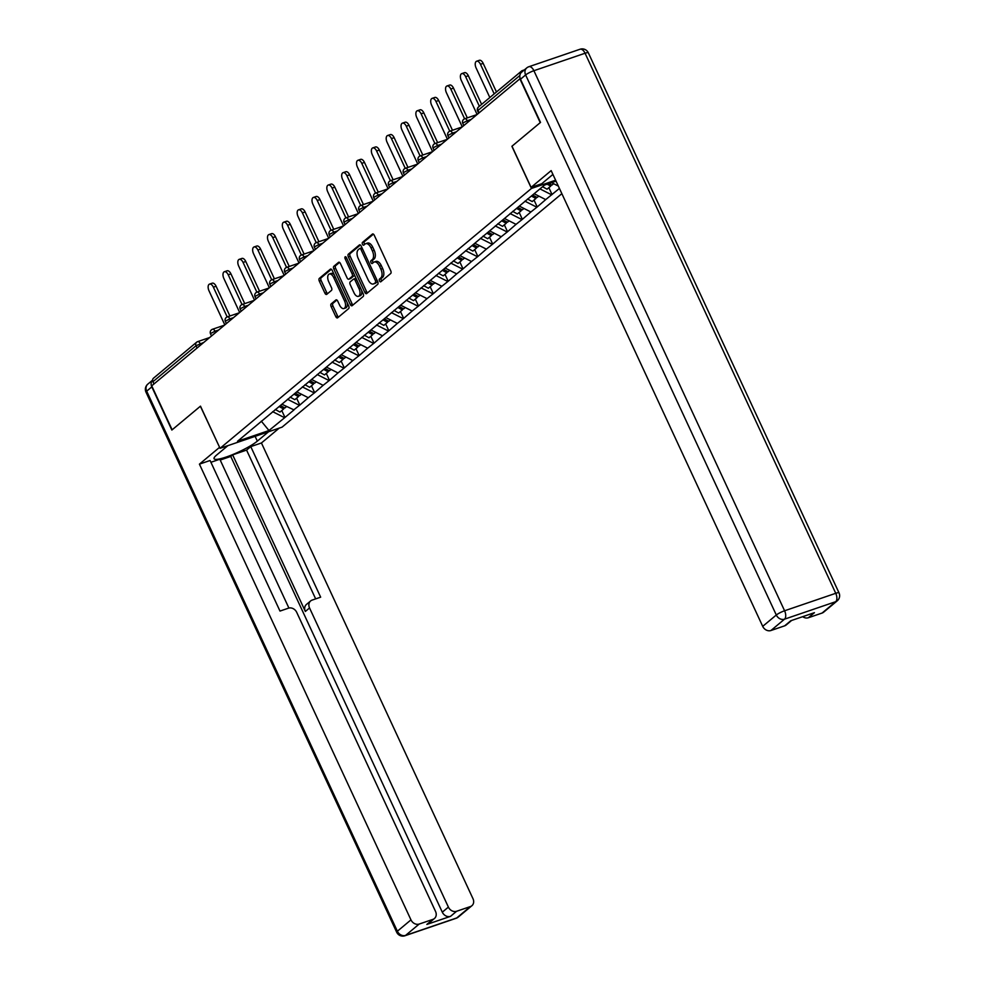 <?xml version="1.0" encoding="UTF-8"?>
<svg xmlns="http://www.w3.org/2000/svg" width="985" height="985" viewBox="0 0 985 985"><rect width="100%" height="100%" fill="white"/><g stroke="black" fill="none" stroke-linecap="round" stroke-linejoin="round"><path stroke-width="1.48" d="M379.496 280.947A1.539 0.813 -108.9 0 0 380.641 281.858A1.539 0.813 -108.9 0 0 380.789 281.784L390.713 273.498A2.204 1.157 -108.9 0 0 390.725 270.752L374.263 235.28A2.204 1.157 -108.9 0 0 372.613 233.974A2.204 1.157 -108.9 0 0 372.416 234.085L362.492 242.372A1.539 0.813 -108.9 0 0 362.48 244.292A1.539 0.813 -108.9 0 0 363.625 245.203A1.539 0.813 -108.9 0 0 363.773 245.13L365.053 244.058A7.055 3.706 -108.9 0 1 365.706 243.689A7.055 3.706 -108.9 0 1 370.976 247.863L372.342 250.818A7.055 3.706 -108.9 0 1 372.281 259.621L371 260.693A1.539 0.813 -108.9 0 0 370.988 262.613A1.539 0.813 -108.9 0 0 372.133 263.537A1.539 0.813 -108.9 0 0 372.281 263.451L373.561 262.379A7.055 3.706 -108.9 0 1 374.214 262.01A7.055 3.706 -108.9 0 1 379.484 266.196L380.85 269.151A7.055 3.706 -108.9 0 1 380.789 277.955L379.508 279.026A1.539 0.813 -108.9 0 0 379.496 280.947M374.214 262.01L376.024 261.394A7.055 3.706 -108.9 0 1 381.281 265.581L382.66 268.536A7.055 3.706 -108.9 0 1 382.599 277.327L381.318 278.41A1.539 0.813 -108.9 0 0 381.306 280.331A1.539 0.813 -108.9 0 0 381.749 280.984M373.401 234.159L364.302 241.756A1.539 0.813 -108.9 0 0 364.29 243.677A1.539 0.813 -108.9 0 0 364.733 244.329M365.706 243.689L367.516 243.073A7.055 3.706 -108.9 0 1 372.773 247.247L374.152 250.202A7.055 3.706 -108.9 0 1 374.091 259.006L372.81 260.077A1.539 0.813 -108.9 0 0 372.798 261.998A1.539 0.813 -108.9 0 0 373.241 262.65M331.182 303.897A2.204 1.157 -108.9 0 0 331.157 306.655L335.787 316.604A2.204 1.157 -108.9 0 0 337.424 317.909A2.204 1.157 -108.9 0 0 337.633 317.798L348.653 308.6A2.204 1.157 -108.9 0 0 348.665 305.855L332.204 270.382A2.204 1.157 -108.9 0 0 330.554 269.077A2.204 1.157 -108.9 0 0 330.357 269.188L319.337 278.386A2.204 1.157 -108.9 0 0 319.312 281.131L324.902 293.148A2.204 1.157 -108.9 0 0 326.54 294.453A2.204 1.157 -108.9 0 0 326.749 294.343L331.465 290.415A2.204 1.157 -108.9 0 0 331.477 287.657L328.707 281.698A5.898 3.103 -108.9 0 1 329.298 274.039A5.898 3.103 -108.9 0 1 333.706 277.536L344.541 300.881A5.898 3.103 -108.9 0 1 343.95 308.551A5.898 3.103 -108.9 0 1 339.554 305.054L337.744 301.164A2.204 1.157 -108.9 0 0 336.094 299.846A2.204 1.157 -108.9 0 0 335.897 299.969L331.182 303.897L332.992 303.281A2.204 1.157 -108.9 0 0 332.967 306.039L337.584 315.988A2.204 1.157 -108.9 0 0 338.446 317.108M519.821 78.665L540.236 122.632L511.892 146.285L531.457 188.443L220.049 448.323L200.484 406.152L172.141 429.805L151.727 385.837L520.203 78.541M364.819 292.373A2.204 1.157 -108.9 0 0 366.469 293.678A2.204 1.157 -108.9 0 0 366.666 293.567L377.686 284.37A2.204 1.157 -108.9 0 0 377.698 281.624L361.236 246.151A2.204 1.157 -108.9 0 0 359.587 244.846A2.204 1.157 -108.9 0 0 359.39 244.957L348.37 254.155A2.204 1.157 -108.9 0 0 348.358 256.9L364.819 292.373L366.629 291.757A2.204 1.157 -108.9 0 0 367.491 292.877M363.169 296.485L352.15 305.682A2.204 1.157 -108.9 0 1 351.94 305.793A2.204 1.157 -108.9 0 1 350.303 304.488L333.829 269.016A2.204 1.157 -108.9 0 1 333.853 266.27L338.569 262.33A2.204 1.157 -108.9 0 1 338.766 262.219A2.204 1.157 -108.9 0 1 340.416 263.524L347.089 277.905A2.204 1.157 -108.9 0 0 348.739 279.211A2.204 1.157 -108.9 0 0 348.936 279.1L352.076 276.49A2.204 1.157 -108.9 0 0 352.088 273.744L345.132 258.76A1.539 0.813 -108.9 0 1 345.292 256.753A1.539 0.813 -108.9 0 1 346.449 257.676L363.182 293.739A2.204 1.157 -108.9 0 1 363.169 296.485M561.856 193.663L282.067 427.145L220.049 448.323M531.457 188.443L555.614 180.206M281.772 410.56L284.973 417.455L294.01 409.908L281.907 404.232M284.973 417.455L268.979 430.531L237.52 441.28L544.545 185.057L556.045 181.129M559.431 188.418L545.715 199.598L534.153 193.737M534.018 200.066L537.219 206.948L545.715 199.598M537.219 206.948L530.878 211.984L519.317 206.111M519.181 212.44L522.382 219.335L530.878 211.984M522.382 219.335L516.042 224.358L504.48 218.498M504.345 224.826L507.546 231.721L516.042 224.358M507.546 231.721L501.205 236.745L489.644 230.884M489.508 237.213L492.709 244.095L501.205 236.745M492.709 244.095L486.356 249.131L474.807 243.258M474.671 249.587L477.873 256.482L486.356 249.131M477.873 256.482L471.519 261.505L459.97 255.644M459.835 261.973L463.036 268.868L471.519 261.505M463.036 268.868L456.683 273.892L445.134 268.031M444.998 274.359L448.187 281.242L456.683 273.892M448.187 281.242L441.846 286.278L430.285 280.405M430.162 286.733L433.351 293.628L441.846 286.278M433.351 293.628L427.01 298.652L415.448 292.791M415.313 299.12L418.514 306.015L427.01 298.652M418.514 306.015L412.173 311.038L400.612 305.178M400.476 311.506L403.678 318.389L412.173 311.038M403.678 318.389L397.337 323.425L385.775 317.552M385.64 323.88L388.841 330.775L397.337 323.425M388.841 330.775L382.5 335.799L370.939 329.938M370.803 336.267L374.004 343.162L382.5 335.799M374.004 343.162L367.664 348.185L356.102 342.324M355.967 348.653L359.168 355.536L367.664 348.185M359.168 355.536L352.815 360.572L341.266 354.698M341.13 361.027L344.331 367.922L352.815 360.572M344.331 367.922L337.978 372.946L326.429 367.085M326.294 373.413L329.483 380.308L337.978 372.946M329.483 380.308L323.142 385.332L311.58 379.471M311.457 385.8L314.646 392.683L323.142 385.332M314.646 392.683L308.305 397.718L296.744 391.845M296.62 398.174L299.809 405.069L308.305 397.718M299.809 405.069L293.468 410.092M299.268 405.254L287.509 399.282M314.104 392.867L302.346 386.908M328.941 380.493L317.195 374.522M343.79 368.107L332.031 362.135M358.626 355.72L346.868 349.761M373.463 343.346L361.704 337.375M388.299 330.96L376.541 324.988M403.136 318.574L391.377 312.614M417.972 306.2L406.214 300.228M432.809 293.813L421.051 287.842M447.646 281.427L435.887 275.468M462.482 269.053L450.736 263.081M477.331 256.666L465.573 250.695M492.168 244.28L480.409 238.321M507.004 231.906L495.246 225.934M521.841 219.52L510.082 213.548M536.677 207.133L524.919 201.174M551.514 194.759L539.952 188.886M524.34 69.91L522.358 70.588A3.374 2.807 50.2 0 0 520.708 73.185M558.347 186.091L551.575 182.656M153.992 383.953L152.946 381.7A3.374 2.807 -129.8 0 1 153.5 378.191L196.594 342.238A3.374 2.807 -129.8 0 1 197.357 341.807A3.374 1.773 71.1 0 1 197.665 341.635A3.374 1.773 71.1 0 1 200.177 343.63L200.768 344.91M284.431 417.64L272.673 411.668M268.979 430.531L261.296 421.161M548.867 187.679L552.056 194.574M360.375 245.019L350.18 253.539A2.204 1.157 -108.9 0 0 350.155 256.285L366.629 291.757M375.371 282.473A1.539 0.813 -108.9 0 0 375.383 280.54L360.941 249.402A1.539 0.813 -108.9 0 0 359.784 248.491A1.539 0.813 -108.9 0 0 359.636 248.577L358.294 249.697A7.055 3.706 -108.9 0 0 358.232 258.501L368.107 279.789A7.055 3.706 -108.9 0 0 373.377 283.963A7.055 3.706 -108.9 0 0 374.017 283.594L377.181 281.858A1.539 0.813 -108.9 0 0 377.452 281.094M362.074 247.961A1.539 0.813 -108.9 0 0 361.594 247.875A1.539 0.813 -108.9 0 0 361.446 247.961L359.944 248.466M373.377 283.963L375.187 283.348A7.055 3.706 -108.9 0 0 375.827 282.978L374.017 283.594M377.181 281.858L375.827 282.978M339.554 262.404L335.663 265.654A2.204 1.157 -108.9 0 0 335.639 268.4L352.113 303.873A2.204 1.157 -108.9 0 0 352.962 304.993M350.315 278.632A2.204 1.157 -108.9 0 0 350.549 278.595A2.204 1.157 -108.9 0 0 350.746 278.484L353.874 275.874A2.204 1.157 -108.9 0 0 354.268 274.519M354.021 292.841A5.898 3.103 -108.9 0 0 358.429 296.337A5.898 3.103 -108.9 0 0 359.02 288.667L355.203 280.442A2.204 1.157 -108.9 0 0 353.553 279.137A2.204 1.157 -108.9 0 0 353.356 279.248L350.229 281.858A2.204 1.157 -108.9 0 0 350.204 284.603L354.021 292.841M358.429 296.337L360.239 295.709A5.898 3.103 -108.9 0 0 361.594 290.304M356.238 278.767A2.204 1.157 -108.9 0 0 355.363 278.521A2.204 1.157 -108.9 0 0 355.154 278.632M336.882 300.031L332.992 303.281M343.95 308.551L345.76 307.923A5.898 3.103 -108.9 0 0 347.114 302.518M334.346 275A5.898 3.103 -108.9 0 0 331.108 273.411L329.298 274.039M331.342 269.25L321.147 277.77A2.204 1.157 -108.9 0 0 321.122 280.516L326.7 292.533A2.204 1.157 -108.9 0 0 327.562 293.665M483.179 63.372L480.471 64.296A5.159 2.709 -108.9 0 0 476.617 61.23L479.326 60.307A5.159 2.709 71.1 0 1 483.179 63.372L496.465 91.987M476.617 61.23A5.159 2.709 -108.9 0 0 476.1 67.953L489.828 97.527M549.076 183.518L551.957 185.094L553.632 183.702M542.563 186.719L547.057 189.182L550.726 186.128L547.155 184.17M551.255 184.712L550.726 186.128M480.471 64.296L494.199 93.883M468.343 75.746L465.634 76.682A5.159 2.709 -108.9 0 0 461.78 73.616L464.489 72.693A5.159 2.709 71.1 0 1 468.343 75.746L481.628 104.373M461.78 73.616A5.159 2.709 -108.9 0 0 461.251 80.327L477.048 114.358M532.626 195.005L537.12 197.48L538.795 196.089M527.529 198.995L532.22 201.568L535.889 198.502L531.395 196.04M536.419 197.086L535.889 198.502M465.634 76.682L479.363 106.269M453.506 88.133L450.798 89.056A5.159 2.709 -108.9 0 0 446.931 86.003L449.652 85.067A5.159 2.709 71.1 0 1 453.506 88.133L467.309 117.88M446.931 86.003A5.159 2.709 -108.9 0 0 446.414 92.713L462.211 126.745M517.79 207.392L522.284 209.854L523.958 208.463M512.692 211.369L517.384 213.942L521.053 210.888L516.546 208.426M521.582 209.473L521.053 210.888M450.798 89.056L464.6 118.803M438.67 100.519L435.961 101.443A5.159 2.709 -108.9 0 0 432.095 98.377L434.816 97.453A5.159 2.709 71.1 0 1 438.67 100.519L452.472 130.266M432.095 98.377A5.159 2.709 -108.9 0 0 431.578 105.087L447.375 139.131M502.953 219.778L507.447 222.241L509.11 220.849M497.856 223.755L502.547 226.328L506.216 223.275L501.71 220.8M506.746 221.859L506.216 223.275M435.961 101.443L449.763 131.19M423.833 112.893L421.112 113.829A5.159 2.709 -108.9 0 0 417.258 110.763L419.967 109.84A5.159 2.709 71.1 0 1 423.833 112.893L437.635 142.64M417.258 110.763A5.159 2.709 -108.9 0 0 416.741 117.474L432.538 151.505M488.117 232.152L492.611 234.627L494.273 233.236M483.019 236.141L487.71 238.715L491.367 235.649L486.873 233.186M491.909 234.233L491.367 235.649M421.112 113.829L434.927 143.576M408.997 125.28L406.276 126.203A5.159 2.709 -108.9 0 0 402.422 123.15L405.13 122.214A5.159 2.709 71.1 0 1 408.997 125.28L422.799 155.027M402.422 123.15A5.159 2.709 -108.9 0 0 401.905 129.86L417.702 163.892M473.28 244.539L477.774 247.001L479.436 245.61M468.183 248.516L472.874 251.089L476.531 248.035L472.037 245.573M477.072 246.619L476.531 248.035M406.276 126.203L420.09 155.95M552.917 174.407L541.762 183.727L531.087 187.359L551.157 170.614L762.71 626.349L776.303 615.009L525.621 74.946L520.486 79.231L540.519 122.399L511.991 146.211L531.087 187.359M822.093 613.052L835.686 601.7A6.735 5.614 50.2 0 0 837.213 600.85L823.608 612.202A6.735 5.614 -129.8 0 1 822.093 613.052L808.353 617.743A6.735 5.614 -129.8 0 1 802.689 616.684M791.595 620.464L786.19 624.982A6.735 5.614 -129.8 0 1 784.663 625.832L770.923 630.523A6.735 5.614 -129.8 0 1 762.71 626.349M808.353 617.743L814.435 612.67L790.758 620.759L784.663 625.832M520.486 79.231A6.735 5.614 -129.8 0 1 521.594 72.213L526.729 67.928A6.735 5.614 50.2 0 0 525.621 74.946A6.735 1.133 -24.9 0 1 533.895 70.711L784.589 610.774L835.748 593.302L585.065 53.239L533.895 70.711A6.735 3.534 71.1 0 0 528.871 66.721A6.735 6.735 0 0 0 526.729 67.928M268.573 431.75L257.331 441.132A25.265 4.248 155.1 0 1 232.349 454.725A25.265 4.248 155.1 0 1 214.077 458.714A25.265 4.248 155.1 0 1 216.651 455.021L227.892 445.639M151.813 386.883L146.679 391.168A6.735 5.614 -129.8 0 1 147.787 384.15L152.613 380.124A6.735 5.614 50.2 0 0 151.813 386.883L171.858 430.051L200.386 406.239L219.606 447.35M219.495 447.387L199.426 464.144L210.088 460.5L279.986 611.069L288.482 608.176A6.735 5.614 50.2 0 1 296.707 612.338L435.555 911.482A6.735 5.614 50.2 0 1 434.447 918.5L428.364 923.585A6.735 5.614 -129.8 0 1 426.837 924.435L450.527 916.346A6.735 5.614 -129.8 0 1 442.302 912.184L230.761 456.437L220.197 460.044M288.9 608.053L219.827 459.232L210.913 462.285M230.761 456.437L232.657 454.861L246.582 450.096L250.769 446.611L261.431 442.967L472.985 898.702A6.735 5.614 50.2 0 1 471.877 905.732A6.735 5.614 50.2 0 1 470.35 906.582L456.609 911.273L450.527 916.346M279.235 428.106L261.431 442.967M199.426 464.144L410.967 919.879A6.735 5.614 50.2 0 0 419.191 924.053L432.932 919.362A6.735 5.614 50.2 0 0 434.447 918.5M442.302 912.184L448.397 907.099L309.536 607.954A6.735 5.614 50.2 0 1 310.644 600.936A6.735 5.614 50.2 0 1 312.159 600.087L320.667 597.181L250.769 446.611M448.397 907.099A6.735 5.614 50.2 0 0 456.609 911.273M309.536 607.954L305.35 611.451L232.657 454.861M305.35 611.451A6.735 5.614 -129.8 0 1 306.458 604.433L310.644 600.936M315.656 598.892L246.582 450.096M394.148 137.666L391.439 138.589A5.159 2.709 -108.9 0 0 387.585 135.524L390.294 134.6A5.159 2.709 71.1 0 1 394.148 137.666L407.962 167.401M387.585 135.524A5.159 2.709 -108.9 0 0 387.068 142.234L402.865 176.278M458.431 256.925L462.938 259.387L464.6 257.996M453.346 260.902L458.037 263.475L461.694 260.422L457.2 257.947M462.236 259.006L461.694 260.422M391.439 138.589L405.254 168.337M379.311 150.04L376.602 150.976A5.159 2.709 -108.9 0 0 372.749 147.91L375.457 146.987A5.159 2.709 71.1 0 1 379.311 150.04L393.126 179.787M372.749 147.91A5.159 2.709 -108.9 0 0 372.231 154.62L388.028 188.652M443.595 269.299L448.101 271.774L449.763 270.382M438.51 273.288L443.201 275.862L446.858 272.796L442.363 270.333M447.399 271.38L446.858 272.796M376.602 150.976L390.417 180.723M364.475 162.426L361.766 163.35A5.159 2.709 -108.9 0 0 357.912 160.296L360.621 159.361A5.159 2.709 71.1 0 1 364.475 162.426L378.289 192.174M357.912 160.296A5.159 2.709 -108.9 0 0 357.395 167.007L373.192 201.038M428.758 281.685L433.252 284.148L434.927 282.757M423.673 285.662L428.364 288.236L432.021 285.182L427.527 282.72M432.563 283.766L432.021 285.182M361.766 163.35L375.568 193.097M349.638 174.813L346.929 175.736A5.159 2.709 -108.9 0 0 343.075 172.671L345.784 171.747A5.159 2.709 71.1 0 1 349.638 174.813L363.44 204.548M343.075 172.671A5.159 2.709 -108.9 0 0 342.546 179.381L358.343 213.425M413.922 294.072L418.416 296.534L420.09 295.143M408.837 298.049L413.515 300.622L417.184 297.568L412.69 295.094M417.714 296.153L417.184 297.568M346.929 175.736L360.732 205.483M334.802 187.187L332.093 188.123A5.159 2.709 -108.9 0 0 328.227 185.057L330.948 184.133A5.159 2.709 71.1 0 1 334.802 187.187L348.604 216.934M328.227 185.057A5.159 2.709 -108.9 0 0 327.709 191.767L343.506 225.799M399.085 306.446L403.579 308.921L405.254 307.529M393.988 310.435L398.679 313.008L402.348 309.943L397.854 307.48M402.877 308.527L402.348 309.943M332.093 188.123L345.895 217.87M319.965 199.573L317.256 200.497A5.159 2.709 -108.9 0 0 313.39 197.443L316.111 196.507A5.159 2.709 71.1 0 1 319.965 199.573L333.767 229.32M313.39 197.443A5.159 2.709 -108.9 0 0 312.873 204.154L328.67 238.185M384.248 318.832L388.743 321.295L390.417 319.903M379.151 322.809L383.842 325.382L387.511 322.329L383.005 319.866M388.041 320.913L387.511 322.329M317.256 200.497L331.058 230.244M305.128 211.96L302.407 212.883A5.159 2.709 -108.9 0 0 298.553 209.817L301.275 208.894A5.159 2.709 71.1 0 1 305.128 211.96L318.931 241.694M298.553 209.817A5.159 2.709 -108.9 0 0 298.036 216.528L313.833 250.572M369.412 331.219L373.906 333.681L375.568 332.29M364.315 335.195L369.006 337.769L372.675 334.715L368.168 332.24M373.204 333.299L372.675 334.715M302.407 212.883L316.222 242.63M290.292 224.334L287.571 225.269A5.159 2.709 -108.9 0 0 283.717 222.204L286.426 221.28A5.159 2.709 71.1 0 1 290.292 224.334L304.094 254.081M283.717 222.204A5.159 2.709 -108.9 0 0 283.2 228.914L298.997 262.946M354.575 343.593L359.069 346.067L360.732 344.676M349.478 347.582L354.169 350.155L357.826 347.089L353.332 344.627M358.368 345.673L357.826 347.089M287.571 225.269L301.385 255.017M275.443 236.72L272.734 237.644A5.159 2.709 -108.9 0 0 268.88 234.59L271.589 233.654A5.159 2.709 71.1 0 1 275.443 236.72L289.258 266.467M268.88 234.59A5.159 2.709 -108.9 0 0 268.363 241.3L284.16 275.332M339.726 355.979L344.233 358.442L345.895 357.05M334.641 359.956L339.333 362.529L342.989 359.476L338.495 357.013M343.531 358.06L342.989 359.476M272.734 237.644L286.549 267.391M260.606 249.106L257.898 250.03A5.159 2.709 -108.9 0 0 254.044 246.964L256.753 246.041A5.159 2.709 71.1 0 1 260.606 249.106L274.421 278.841M254.044 246.964A5.159 2.709 -108.9 0 0 253.527 253.674L269.324 287.719M324.89 368.365L329.396 370.828L331.058 369.437M319.805 372.342L324.496 374.916L328.153 371.862L323.659 369.387M328.694 370.446L328.153 371.862M257.898 250.03L271.712 279.777M245.77 261.481L243.061 262.416A5.159 2.709 -108.9 0 0 239.207 259.35L241.916 258.427A5.159 2.709 71.1 0 1 245.77 261.481L259.584 291.228M239.207 259.35A5.159 2.709 -108.9 0 0 238.69 266.061L254.487 300.093M310.053 380.739L314.547 383.214L316.222 381.823M304.968 384.729L309.659 387.302L313.316 384.236L308.822 381.774M313.858 382.82L313.316 384.236M243.061 262.416L256.863 292.163M230.933 273.867L228.225 274.79A5.159 2.709 -108.9 0 0 224.371 271.737L227.079 270.801A5.159 2.709 71.1 0 1 230.933 273.867L244.736 303.614M224.371 271.737A5.159 2.709 -108.9 0 0 223.854 278.447L239.65 312.479M295.217 393.126L299.711 395.588L301.385 394.197M290.132 397.103L294.81 399.676L298.48 396.623L293.986 394.16M299.009 395.207L298.48 396.623M228.225 274.79L242.027 304.537M216.097 286.253L213.388 287.177A5.159 2.709 -108.9 0 0 209.534 284.111L212.243 283.188A5.159 2.709 71.1 0 1 216.097 286.253L229.899 315.988M209.534 284.111A5.159 2.709 -108.9 0 0 209.005 290.821L224.802 324.865M280.38 405.512L284.874 407.975L286.549 406.583M275.283 409.489L279.974 412.062L283.643 409.009L279.149 406.534M284.173 407.593L283.643 409.009M213.388 287.177L227.19 316.924M519.846 75.525L477.959 110.48L479.005 112.733M478.513 106.971A3.374 2.807 50.2 0 0 477.959 110.48L477.614 110.973A3.374 3.374 0 0 1 478.513 106.971L521.607 71.019M197.086 348L196.04 345.747L152.946 381.7M203.797 342.398L196.04 345.747A3.374 2.807 -129.8 0 1 196.594 342.238A3.374 3.374 0 0 1 197.665 341.635L209.583 337.56M470.879 119.517L467.259 120.749L467.863 122.041M463.122 122.866L467.259 120.749A3.374 1.773 71.1 0 0 464.748 118.754A3.374 3.374 0 0 0 462.778 123.359L463.122 122.866M464.44 118.926A3.374 1.773 71.1 0 1 464.748 118.754L476.666 114.679M456.043 131.904L452.423 133.135L453.014 134.416M441.194 144.278L437.586 145.509L438.177 146.802M426.357 156.664L422.75 157.895L423.341 159.188M411.521 169.051L407.913 170.282L408.504 171.562M396.684 181.425L393.077 182.656L393.668 183.949M381.848 193.811L378.228 195.042L378.831 196.323M367.011 206.197L363.391 207.429L363.994 208.709M352.174 218.572L348.555 219.803L349.158 221.096M337.338 230.958L333.718 232.189L334.309 233.47M322.501 243.344L318.881 244.575L319.472 245.856M307.652 255.718L304.045 256.95L304.636 258.242M292.816 268.105L289.208 269.336L289.799 270.616M277.979 280.491L274.372 281.722L274.963 283.003M263.143 292.865L259.523 294.096L260.126 295.389M248.306 305.251L244.686 306.483L245.29 307.763M233.47 317.638L229.85 318.869L230.453 320.15M218.633 330.012L215.013 331.243L215.617 332.536M448.286 135.253L452.423 133.135A3.374 1.773 71.1 0 0 449.911 131.14A3.374 3.374 0 0 0 447.941 135.745L448.286 135.253M449.603 131.313A3.374 1.773 71.1 0 1 449.911 131.14L461.83 127.065M433.449 147.627L437.586 145.509A3.374 1.773 71.1 0 0 435.075 143.514A3.374 3.374 0 0 0 433.104 148.119L433.449 147.627M434.754 143.699A3.374 1.773 71.1 0 1 435.075 143.514L446.993 139.451M418.613 160.013L422.75 157.895A3.374 1.773 71.1 0 0 420.226 155.901A3.374 3.374 0 0 0 418.268 160.506L418.613 160.013M419.918 156.073A3.374 1.773 71.1 0 1 420.226 155.901L432.156 151.825M403.776 172.4L407.913 170.282A3.374 1.773 71.1 0 0 405.389 168.287A3.374 3.374 0 0 0 403.431 172.892L403.776 172.4M405.081 168.46A3.374 1.773 71.1 0 1 405.389 168.287L417.32 164.212M388.927 184.774L393.077 182.656A3.374 1.773 71.1 0 0 390.552 180.661A3.374 3.374 0 0 0 388.595 185.266L388.927 184.774M390.245 180.846A3.374 1.773 71.1 0 1 390.552 180.661L402.471 176.598M374.091 197.16L378.228 195.042A3.374 1.773 71.1 0 0 375.716 193.048A3.374 3.374 0 0 0 373.746 197.653L374.091 197.16M375.408 193.22A3.374 1.773 71.1 0 1 375.716 193.048L387.634 188.972M359.254 209.546L363.391 207.429A3.374 1.773 71.1 0 0 360.879 205.434A3.374 3.374 0 0 0 358.909 210.039L359.254 209.546M360.572 205.606A3.374 1.773 71.1 0 1 360.879 205.434L372.798 201.359M344.418 221.921L348.555 219.803A3.374 1.773 71.1 0 0 346.043 217.808A3.374 3.374 0 0 0 344.073 222.413L344.418 221.921M345.735 217.993A3.374 1.773 71.1 0 1 346.043 217.808L357.961 213.745M329.581 234.307L333.718 232.189A3.374 1.773 71.1 0 0 331.206 230.195A3.374 3.374 0 0 0 329.236 234.799L329.581 234.307M330.898 230.367A3.374 1.773 71.1 0 1 331.206 230.195L343.125 226.119M314.744 246.693L318.881 244.575A3.374 1.773 71.1 0 0 316.37 242.581A3.374 3.374 0 0 0 314.4 247.186L314.744 246.693M316.062 242.753A3.374 1.773 71.1 0 1 316.37 242.581L328.288 238.505M299.908 259.067L304.045 256.95A3.374 1.773 71.1 0 0 301.533 254.955A3.374 3.374 0 0 0 299.563 259.56L299.908 259.067M301.213 255.14A3.374 1.773 71.1 0 1 301.533 254.955L313.452 250.892M285.071 271.454L289.208 269.336A3.374 1.773 71.1 0 0 286.684 267.341A3.374 3.374 0 0 0 284.727 271.946L285.071 271.454M286.376 267.514A3.374 1.773 71.1 0 1 286.684 267.341L298.615 263.266M270.222 283.84L274.372 281.722A3.374 1.773 71.1 0 0 271.848 279.728A3.374 3.374 0 0 0 269.89 284.333L270.222 283.84M271.54 279.9A3.374 1.773 71.1 0 1 271.848 279.728L283.778 275.652M255.386 296.214L259.523 294.096A3.374 1.773 71.1 0 0 257.011 292.102A3.374 3.374 0 0 0 255.041 296.707L255.386 296.214M256.703 292.286A3.374 1.773 71.1 0 1 257.011 292.102L268.93 288.039M240.549 308.6L244.686 306.483A3.374 1.773 71.1 0 0 242.175 304.488A3.374 3.374 0 0 0 240.205 309.093L240.549 308.6M241.867 304.661A3.374 1.773 71.1 0 1 242.175 304.488L254.093 300.413M225.713 320.987L229.85 318.869A3.374 1.773 71.1 0 0 227.338 316.875A3.374 3.374 0 0 0 225.368 321.479L225.713 320.987M227.03 317.047A3.374 1.773 71.1 0 1 227.338 316.875L239.256 312.799M210.876 333.361L215.013 331.243A3.374 1.773 71.1 0 0 212.501 329.249A3.374 3.374 0 0 0 210.531 333.853L210.876 333.361M212.194 329.433A3.374 1.773 71.1 0 1 212.501 329.249L224.42 325.185M382.599 277.327L380.789 277.955M382.66 268.536L380.85 269.151M381.281 265.581L379.484 266.196M372.81 260.077L371 260.693M374.091 259.006L372.281 259.621M374.152 250.202L372.342 250.818M372.773 247.247L370.976 247.863M364.302 241.756L362.492 242.372M381.318 278.41L379.508 279.026M350.155 256.285L348.358 256.9M350.18 253.539L348.37 254.155M376.959 280.011L375.383 280.54M362.505 248.873L360.941 249.402M352.113 303.873L350.303 304.488M335.639 268.4L333.829 269.016M335.663 265.654L333.853 266.27M350.746 278.484L348.936 279.1M353.874 275.874L352.076 276.49M353.652 273.202L352.088 273.744M346.708 258.23L345.132 258.76M360.584 288.137L359.02 288.667M356.767 279.912L355.203 280.442M346.117 300.351L344.541 300.881M335.269 276.994L333.706 277.536M326.7 292.533L324.902 293.148M321.122 280.516L319.312 281.131M321.147 277.77L319.337 278.386M337.584 315.988L335.787 316.604M332.967 306.039L331.157 306.655M837.213 600.85A6.735 6.735 0 0 0 839.011 592.847A6.735 1.133 -24.9 0 0 835.748 593.302A6.735 3.534 71.1 0 1 835.686 601.7L784.528 619.171L770.923 630.523M784.528 619.171A6.735 3.534 -108.9 0 0 784.589 610.774A6.735 1.133 -24.9 0 0 776.303 615.009A6.735 5.614 50.2 0 0 784.528 619.171M580.03 49.25A6.735 3.534 -108.9 0 1 585.065 53.239A6.735 1.133 -24.9 0 1 588.316 52.784A6.735 6.735 0 0 0 580.03 49.25L528.871 66.721M426.837 924.435L432.932 919.362M419.191 924.053L405.586 935.393L456.757 917.934L470.35 906.582M396.684 932.216A6.735 6.735 0 0 0 404.97 935.75A6.735 3.534 -108.9 0 0 405.586 935.393A6.735 5.614 -129.8 0 1 397.374 931.231A6.735 1.133 -24.9 0 0 396.684 932.216L145.989 392.153A6.735 1.133 -24.9 0 1 146.679 391.168L397.374 931.231L410.967 919.879M255.115 436.343L257.331 441.132M456.757 917.934A6.735 3.534 71.1 0 1 456.129 918.279A6.735 6.735 0 0 0 458.271 917.072A6.735 5.614 -129.8 0 1 456.757 917.934M478.587 113.078L477.614 110.973M463.75 125.464L462.778 123.359M448.914 137.838L447.941 135.745M434.077 150.225L433.104 148.119M419.241 162.611L418.268 160.506M404.404 174.985L403.431 172.892M389.567 187.372L388.595 185.266M374.731 199.758L373.746 197.653M359.882 212.132L358.909 210.039M345.046 224.518L344.073 222.413M330.209 236.905L329.236 234.799M315.372 249.279L314.4 247.186M300.536 261.665L299.563 259.56M285.699 274.052L284.727 271.946M270.863 286.426L269.89 284.333M256.026 298.812L255.041 296.707M241.19 311.198L240.205 309.093M226.341 323.572L225.368 321.479M211.504 335.959L210.531 333.853M361.594 247.875L359.784 248.491M350.549 278.595L348.739 279.211M355.363 278.521L353.553 279.137M839.011 592.847L588.316 52.784M404.97 935.75L456.129 918.279M458.271 917.072L471.877 905.732M147.787 384.15A6.735 6.735 0 0 0 145.989 392.153"/></g></svg>

